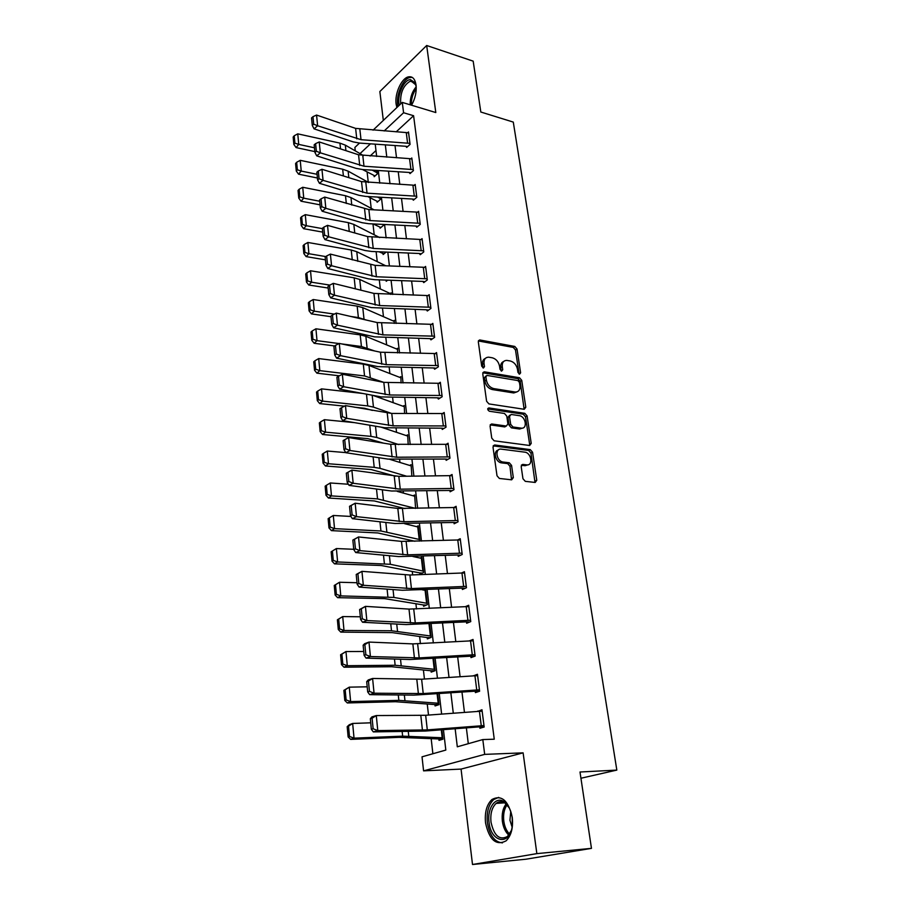 <?xml version="1.0" encoding="UTF-8"?>
<svg xmlns="http://www.w3.org/2000/svg" width="910" height="910" viewBox="0 0 910 910"><rect width="100%" height="100%" fill="white"/><g stroke="black" fill="none" stroke-linecap="round" stroke-linejoin="round"><path stroke-width="1.36" d="M519.519 374.181L520.611 372.827L517.028 349.03L514.798 346.448L479.707 339.942L478.319 341.876L481.697 366.138L483.449 368.004L484.484 366.616L484.04 363.454C483.756 359.45 485.28 357.357 488.613 357.175L492.253 357.778C496.109 358.893 498.543 361.679 499.545 366.15L499.999 369.278L501.592 371.109L502.729 369.756L502.274 366.628C501.979 362.635 503.457 360.565 506.722 360.394L510.283 360.974C514.059 362.078 516.459 364.83 517.471 369.267L517.938 372.372L519.519 374.181M519.087 374.021L515.492 349.986L513.274 347.415L478.364 340.954M482.971 367.879L482.505 364.421L484.04 363.454M501.205 370.984L500.727 367.583L502.274 366.628M512.262 817.373C508.36 800.504 501.603 794.532 491.991 799.469C486.713 804.497 484.564 812.3 485.542 822.879C489.284 839.953 496.121 845.959 506.051 840.874C511.227 835.744 513.297 827.918 512.262 817.373M411.559 105.219C415.21 98.633 416.712 91.899 416.052 85.005C414.994 78.726 412.378 76.031 408.192 76.918C401.355 78.51 394.576 93.878 396.112 104.047L396.885 107.528M522.954 478.717L525.286 481.344L535.182 482.459L536.775 480.275L532.555 452.224L530.268 449.62L494.687 444.99L493.004 447.14L497.008 475.771L499.374 478.455L511.67 479.82L513.32 477.625L511.568 465.408L509.27 462.769L503.059 462.018C496.223 461.325 494.471 447.936 501.342 449.153L524.774 452.156C531.44 452.736 533.396 465.977 526.663 464.873L522.795 464.407L521.18 466.568L522.954 478.717M535 482.436L530.951 453.066L528.664 450.461L530.268 449.62L528.664 450.461L493.152 445.866L494.687 444.99M591.466 848.359L525.946 859.211L472.506 864.5L536.854 853.625L591.466 848.359L580 772.01L616.832 770.099L513.285 122.088L480.821 112.021L473.177 61.152L426.676 45.5L435.81 112.556L402.277 102.409L403.585 112.738L413.595 115.718L494.255 739.204L482.812 739.568L484.677 754.379L423.571 770.861L422.024 756.824L445.82 750.067L443.432 729.638M536.854 853.625L523.113 752.854L484.677 754.379M524.217 409.284L525.798 407.271L521.737 380.346L519.496 377.752L484.257 371.803L482.766 373.794L486.6 401.264L488.932 403.915L524.217 409.284M527.095 415.915L531.224 443.397L529.643 445.49L494.107 440.793L491.753 438.131L490.069 426.073L491.696 423.98L506.335 426.039L507.916 423.958L506.779 416.109L504.47 413.47L489.375 411.24C487.441 409.921 487.271 408.817 488.841 407.93L524.82 413.322L527.095 415.915L525.514 416.803L529.631 444.262L531.224 443.397M426.676 45.5L379.857 91.535L383.326 120.427M413.595 115.718L396.18 131.848M395.02 145.532L396.521 157.783M398.239 171.762L399.774 184.366M401.503 198.414L403.084 211.37M404.813 225.498L406.451 238.818M408.192 253.025L409.864 266.732M411.616 281.008L413.345 295.102M415.108 309.457L416.882 323.96M418.646 338.395L420.477 353.296M422.251 367.822L424.128 383.144M425.914 397.75L427.848 413.515M429.645 428.189L431.636 444.41M433.444 459.163L435.492 475.839M437.3 490.683L439.405 507.837M441.236 522.761L443.397 540.404M445.24 555.418L447.458 573.562M449.312 588.656L451.599 607.334M453.453 622.508L455.808 641.709M457.673 656.974L460.096 676.744M461.973 692.089L464.464 712.416M466.364 727.863L468.297 743.686M355.264 150.855L354.889 147.443L359.484 143.075L405.894 146.282L406.702 147.431L410.08 144.394L408.499 131.95L407.623 132.746M375.034 175.96L362.487 169.522L409.193 172.445L410 173.605L413.413 170.636L411.809 157.987L410.888 158.806M414.266 195.866L412.912 185.139L415.313 185.515L416.666 196.219L367.026 193.182L323.061 180.351L319.421 183.308L359.052 195.309L365.467 196.389L412.537 199.028L413.356 200.2L416.803 197.299L415.176 184.446L414.198 185.276M417.69 222.961L416.314 212.064L418.725 212.417L420.113 223.303L370.097 220.573L325.837 208.333L322.163 211.234L362.055 222.688L368.516 223.701L415.938 226.044L416.757 227.227L420.249 224.395L418.589 211.325L417.553 212.189M421.171 250.512L419.772 239.432L422.206 239.762L423.616 250.819L373.225 248.441L328.669 236.793L324.961 239.614L365.115 250.523L371.621 251.467L419.385 253.503L420.227 254.698L423.753 251.933L422.069 238.659L420.955 239.535M424.708 278.505L423.286 267.256L425.743 267.551L427.165 278.801L376.41 276.765L331.547 265.743L327.793 268.495L368.22 278.813L374.772 279.7L422.9 281.406L423.741 282.612L427.313 279.927L425.596 266.437L424.413 267.335M428.314 306.977L426.87 295.534L429.338 295.807L430.783 307.25L379.641 305.567L334.482 295.204L330.683 297.877L371.382 307.591L426.471 309.787L427.313 311.004L430.93 308.399L429.19 294.669L427.927 295.602M431.977 335.938L430.498 324.29L432.989 324.54L434.468 336.177L382.939 334.869L337.462 325.177L333.617 327.759L374.59 336.859L430.1 338.634L430.953 339.862L434.616 337.337L432.841 323.391L431.476 324.347M435.697 365.376L434.195 353.535L436.698 353.762L438.21 365.592L386.284 364.671L340.499 355.673L336.609 358.176L377.866 366.628L433.786 367.981L434.65 369.221L438.358 366.775L436.55 352.591L435.082 353.58M439.485 395.327L437.96 383.281L440.486 383.485L442.01 395.509L389.685 394.986L343.582 386.716L339.646 389.139L381.188 396.919L437.539 397.818L438.415 399.069L442.169 396.714L440.326 382.28L438.734 383.303M443.341 425.789L441.782 413.538L444.319 413.709L445.877 425.948L393.154 425.834L346.721 418.327L342.751 420.647L384.577 427.734L441.361 428.178L442.089 428.223L442.237 429.44L446.036 427.177L444.171 412.492L442.431 413.549M447.254 456.786L445.684 444.33L448.232 444.467L449.813 456.922L396.68 457.229L349.929 450.495L345.902 452.725L388.024 459.095L445.252 459.061L445.98 459.095L446.139 460.335L449.972 458.174L448.073 443.227L446.173 444.33M451.246 488.34L449.642 475.657L452.213 475.759L453.828 488.431L400.263 489.182L353.182 483.267L349.11 485.394L391.527 491.013L449.199 490.479L449.938 490.513L450.097 491.775L453.988 489.705L452.054 474.497L449.961 475.646M455.307 520.44L453.669 507.53L456.263 507.609L457.901 520.509L403.926 521.714L356.504 516.641L352.375 518.666L395.099 523.5L453.225 522.465L453.965 522.476L454.124 523.773L458.071 521.805L456.103 506.324L453.76 507.53M459.436 553.121L457.775 539.983L460.38 540.028L462.052 553.155L407.646 554.838L359.882 550.641L355.708 552.552L398.728 556.579L457.32 555.009L458.06 555.02L458.23 556.34L462.223 554.474L460.221 538.72L457.593 539.983M463.645 586.393L461.95 573.016L464.578 573.027L466.284 586.393L411.434 588.565L363.329 585.278L359.097 587.075L402.425 590.26L461.484 588.144L462.235 588.144L462.405 589.487L466.455 587.735L464.407 571.696L461.438 573.027M467.922 620.267L466.204 606.64L468.855 606.629L470.584 620.233L415.29 622.918L366.844 620.563L362.555 622.258L406.201 624.567L465.727 621.883L466.489 621.871L466.659 623.236L470.754 621.61L468.684 605.275L465.26 606.686M472.29 654.768L470.538 640.89L473.2 640.845L474.963 654.699L419.214 657.907L370.415 656.542L366.082 658.112L410.035 659.522L470.049 656.246L470.811 656.224L470.993 657.611L475.145 656.099L473.029 639.457L469.048 640.981M476.738 689.916L474.94 675.777L477.636 675.686L479.433 689.814L423.218 693.568L374.067 693.215L369.676 694.648L413.948 695.126L475.225 691.202L475.407 692.612L479.615 691.225L477.454 674.287L473.291 675.891M481.265 725.714L479.433 711.313L482.152 711.188L483.983 725.577L427.302 729.9L377.786 730.593L373.327 731.902L425.209 731.06L479.718 726.84L479.9 728.284L484.165 727.022L481.97 709.755L477.773 711.438M367.117 172.126L368.277 182.319M370.017 197.777L371.212 208.344M372.975 223.928L374.203 234.791M376.114 251.661L377.24 261.659M379.299 279.859L380.323 288.948M382.541 308.536L383.463 316.691M385.84 337.701L386.648 344.89M389.196 367.367L389.889 373.555M392.608 397.534L393.188 402.698M396.077 428.235L396.533 432.318M399.604 459.482L399.945 462.451M403.198 491.275L403.414 493.095M406.861 523.637L406.929 524.274M408.692 539.823L408.874 541.439M412.275 571.537L412.662 574.892M415.927 603.796L416.507 608.972M419.635 636.625L420.431 643.677M423.412 670.044L424.435 679.042M427.256 704.056L428.508 715.067M431.181 738.681L432.876 753.742M375.966 150.56L370.063 156.042M374.067 175.71L374.181 176.722L377.343 173.89L376.945 170.42L377.229 172.866L372.236 170.124M378.014 201.485L377.002 201.235L377.127 202.259L380.312 199.483L380.05 197.208L380.198 198.448L377.479 197.06M381.051 227.398L379.982 227.147L380.107 228.194L383.337 225.487L383.178 224.429M384.134 253.731L383.019 253.481L383.133 254.538L386.159 252.093M387.273 280.462L386.09 280.223L386.215 281.292L387.671 280.155M390.242 293.532L391.152 292.838L390.799 294.385M393.382 321.037L394.337 320.32L394.155 323.391M396.555 348.974L397.59 348.257L397.579 352.909M399.786 377.377L400.878 376.638L401.06 382.917M403.05 406.258L404.233 405.496L404.597 413.459M406.361 435.606L407.635 434.832L408.203 444.535M409.716 465.454L411.104 464.657L411.866 476.158M413.117 495.802L414.619 494.983L415.608 508.349M416.552 526.674L418.202 525.821L419.942 540.824L419.328 541.12M422.32 573.05L419.76 572.902L419.908 574.176L423.616 572.458L421.842 557.204L420.01 558.08M426.324 605.082L423.446 604.968L423.605 606.265L427.347 604.638L425.607 589.657M423.503 590.033L424.219 589.714M430.464 637.66L427.2 637.58L427.359 638.9L431.158 637.387L429.565 623.725L430.999 636.067L391.493 630.766L344.003 630.482L340.772 632.109L338.292 629.515L339.578 628.856L338.679 619.118L337.394 619.79L338.292 629.515M434.798 670.807L431.022 670.784L431.181 672.115L435.025 670.715L433.592 658.408L434.866 669.373L395.145 665.255L347.29 665.699L344.014 667.201L341.512 664.653L342.808 664.05L341.898 654.131L340.602 654.756L341.512 664.653M438.95 704.522L434.912 704.567L435.071 705.933L438.961 704.647L437.699 693.75L438.802 703.271L398.853 700.37L350.623 701.587L347.313 702.952L344.788 700.461L346.107 699.915L345.186 689.803L343.866 690.371L344.788 700.461M442.931 738.829L438.87 738.954L439.029 740.342L442.977 739.182L441.873 729.763L442.806 737.783L402.641 736.144L354.036 738.158L350.668 739.386L348.132 736.952L349.474 736.452L348.519 726.157L347.188 726.658L348.132 736.952M580.933 778.243L616.832 770.099M523.113 752.854L461.063 769.087L472.506 864.5M461.063 769.087L423.571 770.861M455.148 728.728L457.309 746.803L482.812 739.568M385.328 144.861L386.796 157.146M388.479 171.148L389.98 183.774M391.664 197.857L393.222 210.847M394.917 225.009L396.51 238.363M398.216 252.605L399.854 266.334M401.572 280.655L403.255 294.783M404.973 309.173L406.713 323.71M408.442 338.179L410.228 353.125M411.968 367.674L413.811 383.042M415.563 397.681L417.451 413.493M419.214 428.2L421.159 444.467M422.923 459.266L424.924 475.987M426.699 490.865L428.758 508.064M430.544 523.034L432.659 540.722M434.468 555.783L436.641 573.982M438.449 589.123L440.69 607.835M442.51 623.066L444.808 642.323M446.639 657.634L449.017 677.449M450.86 692.851L453.294 713.247M403.585 112.738L384.156 130.972M373.066 130.164L402.277 102.409M370.45 143.837L360.03 153.608M441.623 714.1L439.246 693.647M437.437 678.2L435.128 658.317M433.342 642.961L431.09 623.646M429.304 608.369L427.12 589.589M425.345 574.415L423.218 556.158M421.466 541.063L419.396 523.318M417.644 508.303L415.642 491.059M413.902 476.135L411.946 459.368M410.217 444.524L408.317 428.223M406.599 413.47L404.757 397.613M403.039 382.939L401.242 367.526M399.547 352.943L397.807 337.951M396.112 323.448L394.417 308.877M392.733 294.442L391.084 280.28M389.412 265.936L387.808 252.161M386.147 237.885L384.577 224.497M382.928 210.301L381.415 197.288M379.766 183.172L378.298 170.511M376.66 156.475L375.227 144.167M473.28 675.732L475.623 675.743M477.727 711.074L482.129 711.006M503.56 361.566C501.353 362.476 500.409 364.478 500.727 367.583M485.36 358.392C483.153 359.336 482.198 361.35 482.505 364.421M524.137 409.272L520.19 381.267L517.938 378.685L482.846 372.77M519.439 382.393L517.858 380.573L486.952 375.409L485.906 376.808L486.384 380.152C487.396 384.714 489.864 387.535 493.766 388.604L515.299 392.039C518.711 391.937 520.247 389.821 519.94 385.681L519.439 382.393M485.997 376.001L484.37 377.752L485.906 376.808M516.982 391.869L513.74 392.961L492.219 389.537C488.317 388.468 485.86 385.658 484.848 381.108L484.37 377.752M529.518 445.479L529.631 444.262M491.741 423.98L490.194 424.868L504.709 426.926L506.21 426.073M487.726 408.92L523.25 414.209L524.82 413.322M521.123 428.132L521.248 428.144C527.846 429.167 525.787 416.325 519.269 415.665L511.067 414.448L509.52 416.507L510.669 424.356L512.967 426.983L521.123 428.132L519.542 429.008L522.602 428.075M509.668 415.244L507.962 417.406L509.52 416.507M519.542 429.008L511.397 427.859L509.088 425.243L507.962 417.406M525.514 416.803L523.25 414.209M527.993 464.817L525.059 465.715L521.316 465.26M498.225 450.097C492.765 451.11 495.597 462.337 501.467 462.86L503.173 462.03M511.545 479.809L509.964 466.25L507.678 463.611L501.581 462.883M294.226 135.761L293.168 137.046L293.839 144.417L294.897 143.143L294.226 135.761L297.763 133.85L339.93 143.132L345.334 145.134L363.5 155.61M297.763 133.85L298.742 144.394L314.473 147.795M294.897 143.143L298.742 144.394L296.091 147.579L293.839 144.417M314.837 151.595L296.091 147.579M407.578 142.95L406.258 132.576L408.624 132.985L409.944 143.359L361.02 139.696L317.624 125.762L314.075 128.856L353.182 141.88L359.507 143.075M406.577 146.396L407.555 146.669M406.258 132.576L355.617 128.39L316.566 115.058L317.624 125.762L313.7 124.181L312.96 116.685L311.55 117.936L312.278 125.421L313.7 124.181M312.278 125.421L314.075 128.856M316.566 115.058L312.96 116.685M296.66 162.287L295.591 163.538L296.285 171.035L297.354 169.795L296.66 162.287L300.232 160.342L342.683 169.214L348.12 171.148L368.618 182.512M300.232 160.342L301.233 171.069L317.067 174.299M297.354 169.795L301.233 171.069L298.548 174.174L296.285 171.035M317.431 178.007L298.548 174.174M377.002 201.235L367.697 196.514M299.14 189.246L298.059 190.474L298.764 198.096L299.845 196.879L299.14 189.246L302.734 187.278L345.493 195.718L350.964 197.572L374.021 209.835M302.734 187.278L303.747 198.164L319.694 201.246M299.845 196.879L303.747 198.164L301.039 201.201L298.764 198.096M320.047 204.841L301.039 201.201M379.982 227.147L373.18 223.94M301.665 216.648L300.573 217.854L301.278 225.6L302.37 224.406L301.665 216.648L305.282 214.646L348.337 222.643L353.842 224.417L379.709 237.59M305.282 214.646L306.317 225.725L322.379 228.626M302.37 224.406L306.317 225.725L303.576 228.683L301.278 225.6M322.72 232.118L303.576 228.683M383.019 253.481L378.992 251.786M410.888 169.192L409.557 158.647L411.946 159.034L413.276 169.579L363.989 166.223L320.32 152.823L316.726 155.86L356.083 168.373L362.464 169.522M409.875 172.547L410.899 172.82M409.557 158.647L358.551 154.78L319.239 141.949L320.32 152.823L316.361 151.231L315.611 143.609L314.177 144.838L314.928 152.448L316.361 151.231M314.928 152.448L316.726 155.86M319.239 141.949L315.611 143.609M413.22 199.131L414.3 199.404M412.912 185.139L361.52 181.602L321.958 169.283L323.061 180.351L319.069 178.735L318.307 170.989L316.862 172.195L317.613 179.93L319.069 178.735M317.613 179.93L319.421 183.308M321.958 169.283L318.307 170.989M416.621 226.135L417.77 226.408M416.314 212.064L368.857 209.562L324.722 197.083L325.837 208.333L321.81 206.718L321.037 198.835L319.581 200.007L320.343 207.878L321.81 206.718M320.343 207.878L322.163 211.234M324.722 197.083L321.037 198.835M304.224 244.517L303.121 245.677L303.838 253.56L304.952 252.4L304.224 244.517L307.876 242.469L351.237 250.011L356.777 251.706L385.749 265.788M307.876 242.469L308.922 253.731L325.803 256.586M304.952 252.4L308.922 253.731L306.147 256.609L303.838 253.56M325.427 259.851L306.147 256.609M386.09 280.223L385.522 280.087M420.079 253.583L421.284 253.856M419.772 239.432L367.629 236.577L327.532 225.35L328.669 236.793L324.608 235.167L323.823 227.147L322.345 228.296L323.13 236.293L324.608 235.167M323.13 236.293L324.961 239.614M327.532 225.35L323.823 227.147M399.308 105.23C396.623 96.244 403.699 79.693 410.364 79.602L415.085 82.787L416.223 86.871M415.847 84.892L411.092 81.047L410.183 81.218C403.244 85.438 400.07 93.013 400.673 103.945M412.23 77.384L409.693 77.509C402.334 79.17 395.361 96.653 398.034 106.447M512.205 817.624L512.307 825.359C510.635 846.118 490.945 843.035 489.057 822.378C486.93 808.034 495.904 795.636 504.197 801.835C508.394 804.952 511.067 810.218 512.205 817.624M509.247 807.898L505.027 803.109C501.911 801.096 498.953 801.187 496.143 803.393C491.923 807.42 490.206 813.665 491.002 822.117C494.016 835.767 499.499 840.567 507.439 836.506L511.192 830.728M510.749 811.413L509.941 820.274L512.091 827.008M498.669 797.387L493.789 799.492C488.556 804.474 486.418 812.22 487.385 822.72C489.614 835.426 494.642 842.148 502.457 842.876M306.829 272.852L305.714 273.978L306.442 281.986L307.569 280.86L306.829 272.852L310.515 270.77L354.172 277.834L359.746 279.45L390.72 293.759M310.515 270.77L311.584 282.214L329.852 285.092M307.569 280.86L311.584 282.214L308.763 285.012L306.442 281.986M328.191 288.038L308.763 285.012M309.48 301.654L308.353 302.757L309.093 310.901L310.23 309.81L309.48 301.654L313.188 299.538L357.164 306.124L362.772 307.637L393.916 321.264M350.748 316.464L358.381 317.567L366.4 320.07M313.188 299.538L314.28 311.186L334.368 314.098M310.23 309.81L314.28 311.186L311.436 313.893L309.093 310.901M330.99 316.703L311.436 313.893M312.175 330.967L311.027 332.025L311.789 340.306L312.938 339.259L312.175 330.967L315.918 328.806L360.201 334.88L365.854 336.302L397.158 349.224M341.512 343.889L361.441 346.517L374.749 350.987M315.918 328.806L317.021 340.659L338.998 343.559M312.938 339.259L317.021 340.659L314.143 343.275L311.789 340.306M334.618 345.948L314.143 343.275M314.917 360.769L313.757 361.793L314.53 370.222L315.69 369.21L314.917 360.769L318.693 358.574L363.295 364.125L368.982 365.456L400.445 377.639M318.693 358.574L319.808 370.632L364.546 375.955L383.838 382.371M315.69 369.21L319.808 370.632L316.896 373.157L314.53 370.222M339.373 375.807L316.896 373.157M317.704 391.095L316.532 392.085L317.317 400.662L318.5 399.683L317.704 391.095L321.514 388.866L362.635 393.438M372.873 395.361L403.801 406.52M321.514 388.866L322.652 401.128L367.72 405.905L373.453 407.1L391.516 413.424M318.5 399.683L322.652 401.128L319.694 403.562L317.317 400.662M372.372 410.41L364.648 408.272L354.217 407.179M344.469 406.156L319.694 403.562M423.594 281.486L424.879 281.759M423.286 267.256L375.125 265.379L330.398 254.106L331.547 265.743L327.452 264.105L326.656 255.949L325.154 257.064L325.951 265.208L327.452 264.105M325.951 265.208L327.793 268.495M330.398 254.106L326.656 255.949M427.177 309.855L428.53 310.128M426.87 295.534L373.942 293.418L333.299 283.363L334.482 295.204L330.353 293.543L329.534 285.251L328.021 286.332L328.828 294.624L330.353 293.543M328.828 294.624L330.683 297.877M333.299 283.363L329.534 285.251M430.805 338.702L432.261 338.964M430.498 324.29L377.184 322.561L336.268 313.12L337.462 325.177L333.299 323.505L332.468 315.065L330.933 316.111L331.763 324.551L333.299 323.505M331.763 324.551L333.617 327.759M336.268 313.12L332.468 315.065M434.502 368.038L436.061 368.3M434.195 353.535L380.471 352.215L339.271 343.411L340.499 355.673L336.29 353.99L335.449 345.402L333.902 346.414L334.743 355.002L336.29 353.99M334.743 355.002L336.609 358.176M339.271 343.411L335.449 345.402M438.267 397.875L439.928 398.125M437.96 383.281L383.815 382.371L342.342 374.238L343.582 386.716L339.339 385.021L338.486 376.285L336.916 377.263L337.769 385.999L339.339 385.021M337.769 385.999L339.646 389.139M342.342 374.238L338.486 376.285M320.548 421.956L319.353 422.911L320.161 431.636L321.344 430.692L320.548 421.956L324.381 419.681L354.434 422.627M381.006 427.131L407.202 435.89M324.381 419.681L325.541 432.159L370.939 436.368L376.706 437.46L398.751 444.592M321.344 430.692L325.541 432.159L322.549 434.491L320.161 431.636M383.497 443.136L367.833 438.631L322.549 434.491M442.089 428.223L443.887 428.462M441.782 413.538L391.755 413.436L345.459 405.61L346.721 418.327L342.444 416.621L341.568 407.714L339.987 408.658L340.863 417.553L342.444 416.621M340.863 417.553L342.751 420.647M345.459 405.61L341.568 407.714M323.437 453.362L322.231 454.272L323.05 463.156L324.256 462.257L323.437 453.362L327.304 451.041L345.823 452.611M389.685 459.3L410.66 465.738M327.304 451.041L328.487 463.747L374.215 467.353L380.027 468.343L406.679 476.226M324.256 462.257L328.487 463.747L325.45 465.977L323.05 463.156M395.634 476.237L371.075 469.526L325.45 465.977M445.98 459.095L447.936 459.322M445.684 444.33L390.697 444.296L348.644 437.562L349.929 450.495L345.607 448.778L344.719 439.712L343.115 440.622L344.003 449.676L345.607 448.778M344.003 449.676L345.902 452.725M348.644 437.562L344.719 439.712M326.372 485.337L325.154 486.19L325.985 495.233L327.202 494.38L326.372 485.337L330.273 482.971L348.382 484.245M397.204 491.366L414.186 496.098M330.273 482.971L331.479 495.904L377.548 498.896L415.472 508.36M327.202 494.38L331.479 495.904L328.408 498.02L325.985 495.233M404.893 508.588L374.363 500.955L328.408 498.02M449.938 490.513L452.065 490.729M346.3 473.166L351.874 470.095L353.182 483.267L348.826 481.538L347.927 472.301L346.3 473.166L347.199 482.391L348.826 481.538M449.642 475.657L398.819 476.339L351.874 470.095L347.927 472.301M347.199 482.391L349.11 485.394M329.363 517.87L328.135 518.689L328.976 527.902L330.216 527.095L329.363 517.87L333.299 515.47L350.953 516.459M404.632 523.694L418.35 527.072L419.794 539.562L380.949 530.985L334.527 528.63L331.422 530.632L328.976 527.902M414.903 541.257L377.718 532.941L331.422 530.632M333.299 515.47L334.527 528.63L330.216 527.095M453.965 522.476L456.308 522.681M349.542 506.313L355.173 503.219L356.504 516.641L352.113 514.889L351.18 505.494L349.542 506.313L350.464 515.708L352.113 514.889M453.669 507.53L397.818 508.44L355.173 503.219L351.18 505.494M350.464 515.708L352.375 518.666M331.16 551.779L332.025 561.151L333.276 560.401L332.412 551.005L331.16 551.779L336.382 548.559L353.74 549.287M412.878 556.51L421.99 558.467L423.468 571.173L390.322 564.291L337.621 561.959L334.482 563.847L332.025 561.151M419.76 572.902L381.131 565.497L334.482 563.847M332.412 551.005L336.382 548.559L337.621 561.959L333.276 560.401M458.06 555.02L460.665 555.202M352.841 540.074L358.529 536.957L359.882 550.641L355.446 548.878L354.502 539.289L352.841 540.074L353.785 549.64L355.446 548.878M457.775 539.983L401.481 541.382L358.529 536.957L354.502 539.289M353.785 549.64L355.708 552.552M334.254 585.471L335.13 595.026L336.393 594.31L335.517 584.755L334.254 585.471L339.521 582.252L357.016 582.73M422.251 589.794L425.698 590.408L427.2 603.341L393.882 597.426L340.784 595.902L337.599 597.665L335.13 595.026M423.446 604.968L384.6 598.632L337.599 597.665M335.517 584.755L339.521 582.252L340.784 595.902L336.393 594.31M462.235 588.144L465.158 588.292M356.208 574.472L361.941 571.343L363.329 585.278L358.847 583.492L357.892 573.732L356.208 574.472L357.164 584.22L358.847 583.492M461.95 573.016L409.909 575.006L361.941 571.343L357.892 573.732M357.164 584.22L359.097 587.075M466.489 621.871L469.81 621.985M359.632 609.518L365.433 606.367L366.844 620.563L362.316 618.777L361.338 608.824L359.632 609.518L360.61 619.46L362.316 618.777M466.204 606.64L409 609.097L365.433 606.367L361.338 608.824M360.61 619.46L362.555 622.258M337.394 619.79L342.717 616.57L360.349 616.787M427.2 637.58L392.142 632.621L340.772 632.109M338.679 619.118L342.717 616.57L344.003 630.482L339.578 628.856M340.602 654.756L345.971 651.537L363.738 651.48M431.022 670.784L391.744 666.723L344.014 667.201M341.898 654.131L345.971 651.537L347.29 665.699L342.808 664.05M470.811 656.224L474.656 656.281M363.135 645.236L364.66 643.688L368.982 642.073L370.415 656.542L365.854 654.734L364.853 644.598L363.135 645.236L364.125 655.359L365.854 654.734M470.538 640.89L412.856 643.893L368.982 642.073L364.853 644.598M364.125 655.359L366.082 658.112M343.866 690.371L349.281 687.152L367.196 686.811M434.912 704.567L395.406 701.712L347.313 702.952M345.186 689.803L349.281 687.152L350.623 701.587L346.107 699.915M475.225 691.202L479.604 691.179M366.696 681.647L368.232 679.952L372.599 678.462L374.067 693.215L369.46 691.384L368.436 681.055L366.696 681.647L367.697 691.964L369.46 691.384M474.94 675.777L421.614 679.224L372.599 678.462L368.436 681.055M367.697 691.964L369.676 694.648M347.188 726.658L349.315 724.724L352.659 723.45L370.723 722.813M438.87 738.954L399.137 737.35L350.668 739.386M348.519 726.157L352.659 723.45L354.036 738.158L349.474 736.452M479.718 726.84L484.131 726.737M370.325 718.764L371.86 716.921L376.285 715.556L377.786 730.593L373.134 728.762L372.099 718.217L370.325 718.764L371.348 729.285L373.134 728.762M479.433 711.313L425.664 715.283L376.285 715.556L372.099 718.217M371.348 729.285L373.327 731.902M519.064 373.76L520.611 372.827M482.948 367.572L484.484 366.616M501.183 370.7L502.729 369.756M478.467 340.966L479.968 339.976M513.274 347.415L514.798 346.448M515.492 349.986L517.028 349.03M482.903 372.781L484.438 371.826M517.938 378.685L519.496 377.752M520.19 381.267L521.737 380.346M524.217 408.169L525.798 407.271M484.848 381.108L486.384 380.152M492.219 389.537L493.766 388.604M513.308 392.915L514.867 391.994M504.709 426.926L506.278 426.039M487.805 408.59L488.909 407.942M509.088 425.243L510.669 424.356M511.397 427.859L512.967 426.983M521.373 465.147L522.795 464.407M525.059 465.715L526.663 464.873M507.632 463.611L509.225 462.769M509.964 466.25L511.568 465.408M511.716 478.444L513.32 477.625M530.951 453.066L532.555 452.224M535.16 481.083L536.775 480.275M339.93 143.132L340.533 148.899M345.334 145.134L345.925 150.65M376.421 170.386L376.683 172.65M361.02 139.696L359.837 129.209M356.777 138.889L355.617 128.39M342.683 169.214L343.4 175.96M348.12 171.148L348.826 177.643M379.527 197.174L379.652 198.243M345.493 195.718L346.312 203.465M350.964 197.572L351.772 205.08M348.337 222.643L349.269 231.436M353.842 224.417L354.763 232.971M363.989 166.223L362.794 155.553M359.734 165.449L358.551 154.78M367.026 193.182L365.809 182.341M362.726 192.454L361.52 181.602M370.097 220.573L368.857 209.562M365.774 219.89L364.557 208.856M351.237 250.011L352.272 259.885M356.777 251.706L357.812 261.341M373.225 248.441L371.974 237.237M368.88 247.793L367.629 236.577M410.171 104.798C410.046 97.745 412.059 91.751 416.211 86.803M416.245 88.588C412.753 93.502 411.127 99.031 411.388 105.162M508.792 835.107C505.391 831.967 503.253 827.338 502.365 821.241C501.615 814.018 502.866 808.262 506.153 803.985M507.063 804.884C504.163 809.047 503.071 814.45 503.787 821.093C504.584 826.667 506.506 830.989 509.543 834.072M354.172 277.834L355.332 288.811M359.746 279.45L360.906 290.188M357.164 306.124L358.381 317.567M362.772 307.637L364 319.046M360.201 334.88L361.441 346.517M365.854 336.302L367.094 347.904M363.295 364.125L364.546 375.955M368.982 365.456L370.245 377.252M366.48 394.155L367.72 405.905M372.179 395.224L373.453 407.1M376.41 276.765L375.125 265.379M372.031 276.162L370.757 264.753M379.641 305.567L378.344 293.987M375.227 305.021L373.942 293.418M382.939 334.869L381.608 323.084M378.492 334.357L377.184 322.561M386.284 364.671L384.941 352.682M381.802 364.216L380.471 352.215M389.685 394.986L388.32 382.791M385.18 394.587L383.815 382.371M369.756 425.22L370.939 436.368M375.5 426.198L376.706 437.46M393.154 425.834L391.755 413.436M388.604 425.482L387.228 413.06M373.1 456.843L374.215 467.353M378.878 457.707L380.027 468.343M396.68 457.229L395.259 444.603M392.096 456.934L390.697 444.296M376.501 489.023L377.548 498.896M382.325 489.796L383.394 499.772M400.263 489.182L398.819 476.339M395.657 488.954L394.223 476.078M379.971 521.794L380.949 530.985M385.829 522.454L386.83 531.747M417.758 526.981L419.214 539.482M403.926 521.714L402.447 508.633M399.274 521.544L397.818 508.44M383.497 555.157L384.395 563.654M389.4 555.703L390.322 564.291M421.41 558.387L422.877 571.105M407.646 554.838L406.144 541.518M402.959 554.725L401.481 541.382M387.091 589.134L387.91 596.903M393.04 589.578L393.882 597.426M425.107 590.34L426.608 603.284M411.434 588.565L409.909 575.006M406.713 588.52L405.2 574.927M415.29 622.918L413.732 609.109M410.535 622.94L409 609.097M390.754 623.748L391.493 630.766M396.737 624.067L397.499 631.165M428.985 623.748L430.407 636.022M394.485 659.022L395.145 665.255M400.514 659.215L401.185 665.506M433.001 658.453L434.263 669.339M419.214 657.907L417.633 643.836M414.425 657.998L412.856 643.893M398.284 694.956L398.853 700.37M404.358 695.024L404.939 700.495M437.107 693.795L438.199 703.259M423.218 693.568L421.614 679.224M418.395 693.727L416.803 679.349M402.152 731.583L402.641 736.144M408.272 731.515L408.772 736.122M441.282 729.809L442.203 737.783M427.302 729.9L425.664 715.283M422.433 730.127L420.807 715.476M408.192 76.918L409.898 77.464M478.421 340.795L479.707 339.942M482.891 372.656L484.257 371.803M513.74 392.961L515.299 392.039M490.217 424.822L491.696 423.98M504.754 426.926L506.335 426.039M487.828 408.533L488.841 407.93M519.667 429.019L521.248 428.144M501.467 462.86L503.059 462.018M507.678 463.611L509.27 462.769M414.585 82.605L410.183 81.218M415.472 84.004L415.085 82.787M504.595 802.825L496.143 803.393M505.027 803.109L504.197 801.835"/></g></svg>
